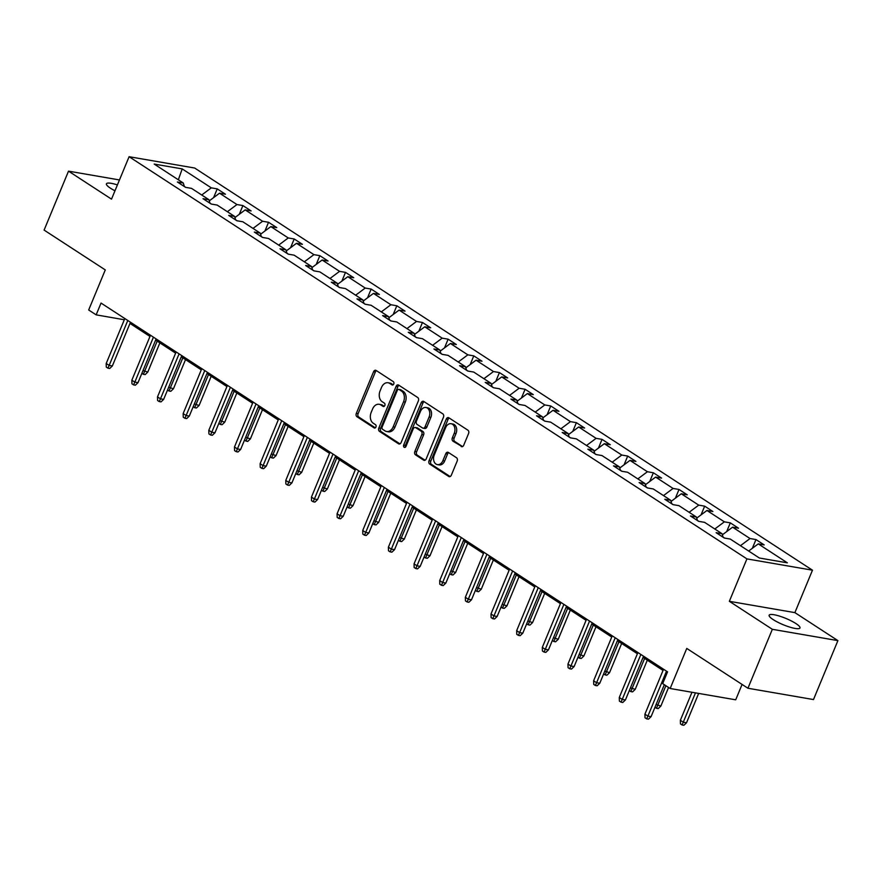 <?xml version="1.0" encoding="UTF-8"?>
<svg xmlns="http://www.w3.org/2000/svg" width="882" height="882" viewBox="0 0 882 882"><rect width="100%" height="100%" fill="white"/><g stroke="black" fill="none" stroke-linecap="round" stroke-linejoin="round"><path stroke-width="1.32" d="M393.758 383.979A1.786 1.301 -80.2 0 0 393.295 381.63L376.151 370.462A2.558 1.852 -80.2 0 0 375.622 370.253A2.558 1.852 -80.2 0 0 373.571 371.73L356.317 413.371A2.558 1.852 -80.2 0 0 356.978 416.745L374.122 427.902A1.786 1.301 -80.2 0 0 375.467 424.661L373.251 423.217A8.192 5.931 -80.2 0 1 371.157 412.456L372.59 408.983A8.192 5.931 -80.2 0 1 379.15 404.276A8.192 5.931 -80.2 0 1 380.826 404.937L383.042 406.382A1.786 1.301 -80.2 0 0 384.387 403.151L382.16 401.696A8.192 5.931 -80.2 0 1 380.065 390.935L381.498 387.463A8.192 5.931 -80.2 0 1 388.058 382.755A8.192 5.931 -80.2 0 1 389.734 383.416L391.95 384.861A1.786 1.301 -80.2 0 0 393.758 383.979M795.906 623.541A16.681 3.418 22.5 0 0 779.534 616.11A16.681 3.418 22.5 0 0 769.148 615.206A16.681 3.418 22.5 0 0 773.227 619.627A16.681 3.418 22.5 0 0 789.611 627.058A16.681 3.418 22.5 0 0 799.985 627.973A16.681 3.418 22.5 0 0 795.906 623.541M117.416 184.911A16.681 3.418 22.5 0 0 106.424 183.809A16.681 3.418 22.5 0 0 110.504 188.23A16.681 3.418 22.5 0 0 114.98 190.788M119.467 179.95L68.509 171.152L44.1 230.092L105.278 269.914L88.674 309.99L96.16 314.852L124.318 319.758M837.9 640.619L794.891 612.626L729.348 601.315L772.345 629.307L837.9 640.619L813.491 699.558L747.936 688.247L686.758 648.424L670.166 688.5L735.709 699.812L742.082 684.432M772.345 629.307L747.936 688.247M461.154 446.512A2.558 1.852 -80.2 0 0 461.683 446.722A2.558 1.852 -80.2 0 0 463.723 445.245L468.562 433.558A2.558 1.852 -80.2 0 0 467.912 430.195L448.861 417.792A2.558 1.852 -80.2 0 0 448.343 417.594A2.558 1.852 -80.2 0 0 446.292 419.06L429.038 460.713A2.558 1.852 -80.2 0 0 429.699 464.075L448.74 476.478A2.558 1.852 -80.2 0 0 449.269 476.688A2.558 1.852 -80.2 0 0 451.319 475.211L457.163 461.099A2.558 1.852 -80.2 0 0 456.501 457.736L448.354 452.422A2.558 1.852 -80.2 0 0 447.836 452.223A2.558 1.852 -80.2 0 0 445.785 453.69L442.885 460.691A6.847 4.961 -80.2 0 1 437.406 464.627A6.847 4.961 -80.2 0 1 434.242 455.068L445.608 427.649A6.847 4.961 -80.2 0 1 451.088 423.713A6.847 4.961 -80.2 0 1 454.241 433.271L452.345 437.836A2.558 1.852 -80.2 0 0 453.006 441.198L462.245 446.7M670.166 688.5L662.68 683.627L667.564 671.841L101.044 303.066L96.16 314.852M729.348 601.315L746.922 558.89L129.092 156.709L194.646 168.021L812.476 570.191L746.922 558.89M68.509 171.152L111.518 199.145L129.092 156.709M418.366 400.88A2.558 1.852 -80.2 0 0 417.715 397.517L398.664 385.114A2.558 1.852 -80.2 0 0 398.146 384.916A2.558 1.852 -80.2 0 0 396.095 386.382L378.841 428.035A2.558 1.852 -80.2 0 0 379.492 431.397L398.543 443.8A2.558 1.852 -80.2 0 0 399.061 444.01A2.558 1.852 -80.2 0 0 401.112 442.532L418.366 400.88M423.768 401.453L442.808 413.856A2.558 1.852 -80.2 0 1 443.47 417.219L426.215 458.872A2.558 1.852 -80.2 0 1 424.165 460.349A2.558 1.852 -80.2 0 1 423.647 460.139L415.488 454.825A2.558 1.852 -80.2 0 1 414.838 451.463L421.828 434.572A2.558 1.852 -80.2 0 0 421.177 431.21L415.764 427.693A2.558 1.852 -80.2 0 0 415.246 427.483A2.558 1.852 -80.2 0 0 413.195 428.95L405.907 446.535A1.786 1.301 -80.2 0 1 403.647 445.068L421.188 402.721A2.558 1.852 -80.2 0 1 423.239 401.255A2.558 1.852 -80.2 0 1 423.768 401.453M759.369 558.008L730.263 539.056L724.331 538.031L716.107 532.684L722.038 533.709L704.608 522.353L698.676 521.339L690.452 515.981L696.383 517.006L678.953 505.662L673.021 504.636L664.796 499.278L670.728 500.303L653.297 488.959L647.366 487.933L639.141 482.586L645.084 483.612L627.642 472.256L621.711 471.242L613.486 465.883L619.429 466.909L601.998 455.564L596.056 454.539L587.831 449.181L593.773 450.206L576.343 438.861L570.4 437.836L562.187 432.489L568.118 433.514L550.688 422.158L544.745 421.144L536.532 415.786L542.463 416.811L525.033 405.466L519.101 404.441L510.876 399.083L516.808 400.108L499.377 388.764L493.446 387.738L485.221 382.391L491.153 383.416L473.722 372.061L467.791 371.046L459.566 365.688L465.498 366.714L448.067 355.369L442.136 354.344L433.911 348.985L439.842 350.011L422.412 338.666L416.48 337.641L408.256 332.293L414.198 333.319L396.768 321.963L390.825 320.949L382.601 315.591L388.543 316.616L371.113 305.271L365.17 304.246L356.956 298.888L362.888 299.913L345.457 288.568L339.515 287.543L331.301 282.196L337.233 283.221L319.802 271.865L313.871 270.851L305.646 265.493L311.578 266.518L294.147 255.174L288.216 254.148L279.991 248.79L285.922 249.815L268.492 238.471L262.56 237.445L254.336 232.098L260.267 233.124L242.837 221.768L236.905 220.754L228.681 215.395L234.612 216.421L217.181 205.076L211.25 204.051L203.025 198.693L208.968 199.718L191.537 188.373L185.595 187.348L177.37 182.001L183.313 183.026L154.207 164.074L182.199 168.903L211.305 187.855L217.237 188.88L225.461 194.227L219.53 193.202L236.96 204.547L242.892 205.572L251.116 210.93L245.174 209.905L262.604 221.25L268.547 222.275L276.772 227.622L270.829 226.608L288.26 237.953L294.202 238.978L302.427 244.325L296.484 243.3L313.915 254.644L319.857 255.67L328.071 261.028L322.139 260.003L339.57 271.347L345.501 272.373L353.726 277.72L347.795 276.705L365.225 288.05L371.157 289.075L379.381 294.423L373.45 293.397L390.88 304.742L396.812 305.767L405.036 311.125L399.105 310.1L416.536 321.445L422.467 322.47L430.692 327.817L424.76 326.803L442.191 338.148L448.122 339.173L456.347 344.52L450.404 343.495L467.846 354.84L473.777 355.865L482.002 361.223L476.06 360.198L493.49 371.543L499.433 372.568L507.657 377.915L501.715 376.901L519.145 388.245L525.088 389.271L533.301 394.618L527.37 393.593L544.8 404.937L550.732 405.963L558.956 411.321L553.025 410.295L570.456 421.64L576.387 422.665L584.612 428.013L578.68 426.998L596.111 438.343L602.042 439.368L610.267 444.715L604.335 443.69L621.766 455.035L627.697 456.06L635.922 461.418L629.991 460.393L647.421 471.738L653.353 472.763L661.577 478.11L655.635 477.085L673.076 488.441L679.008 489.466L687.232 494.813L681.29 493.788L698.72 505.132L704.663 506.158L712.888 511.516L706.945 510.491L724.376 521.835L730.318 522.861L738.532 528.208L732.6 527.182L750.031 538.538L755.973 539.563L764.187 544.911L758.255 543.885L787.361 562.837L759.369 558.008M724.541 538.064L723.053 537.105M740.45 545.693L750.031 538.538M722.369 534.823L732.6 527.182M723.097 537.226L722.038 533.709M698.886 521.372L697.397 520.402M714.795 528.991L724.376 521.835M696.725 518.12L706.945 510.491M697.442 520.534L696.383 517.006M673.231 504.669L671.742 503.71M689.14 512.288L698.72 505.132M671.07 501.428L681.29 493.788M671.786 503.831L670.728 500.303M647.575 487.967L646.098 487.007M663.485 495.596L673.076 488.441M645.415 484.725L655.635 477.085M646.131 487.129L645.084 483.612M621.92 471.275L620.443 470.304M637.829 478.893L647.421 471.738M619.759 468.022L629.991 460.393M620.476 470.437L619.429 466.909M596.265 454.572L594.788 453.613M612.185 462.19L621.766 455.035M594.104 451.33L604.335 443.69M594.821 453.734L593.773 450.206M570.61 437.869L569.133 436.91M586.53 445.498L596.111 438.343M568.449 434.628L578.68 426.998M569.166 437.031L568.118 433.514M544.966 421.177L543.477 420.207M560.875 428.795L570.456 421.64M542.794 417.925L553.025 410.295M543.51 420.339L542.463 416.811M519.311 404.474L517.822 403.515M535.22 412.092L544.8 404.937M517.139 401.233L527.37 393.593M517.866 403.636L516.808 400.108M493.655 387.771L492.167 386.812M509.564 395.401L519.145 388.245M491.495 384.53L501.715 376.901M492.211 386.933L491.153 383.416M468 371.079L466.512 370.109M483.909 378.698L493.49 371.543M465.839 367.827L476.06 360.198M466.556 370.242L465.498 366.714M442.345 354.377L440.868 353.417M458.254 361.995L467.846 354.84M440.184 351.135L450.404 343.495M440.901 353.539L439.842 350.011M416.69 337.674L415.213 336.715M432.599 345.303L442.191 338.148M414.529 334.432L424.76 326.803M415.246 336.836L414.198 333.319M391.035 320.982L389.557 320.012M406.955 328.6L416.536 321.445M388.874 317.729L399.105 310.1M389.59 320.144L388.543 316.616M365.38 304.279L363.902 303.32M381.3 311.897L390.88 304.742M363.219 301.038L373.45 293.397M363.935 303.441L362.888 299.913M339.735 287.576L338.247 286.617M355.644 295.205L365.225 288.05M337.563 284.335L347.795 276.705M338.28 286.738L337.233 283.221M314.08 270.884L312.592 269.914M329.989 278.503L339.57 271.347M311.908 267.632L322.139 260.003M312.636 270.046L311.578 266.518M288.425 254.181L286.937 253.222M304.334 261.8L313.915 254.644M286.264 250.94L296.484 243.3M286.981 253.343L285.922 249.815M262.77 237.49L261.281 236.519M278.679 245.108L288.26 237.953M260.609 234.237L270.829 226.608M261.326 236.641L260.267 233.124M237.115 220.787L235.637 219.816M253.024 228.405L262.604 221.25M234.954 217.534L245.174 209.905M235.67 219.949L234.612 216.421M211.46 204.084L209.982 203.125M227.369 211.702L236.96 204.547M209.299 200.842L219.53 193.202M210.015 203.246L208.968 199.718M185.804 187.392L184.327 186.422M201.724 195.01L211.305 187.855M182.199 168.903L178.351 179.796M794.891 612.626L812.476 570.191M129.974 323.429L149.973 336.45M155.629 340.132L175.628 353.153M181.273 356.835L201.283 369.856M206.928 373.527L226.939 386.548M232.583 390.23L252.583 403.25M258.239 406.933L278.238 419.953M283.894 423.625L303.893 436.645M309.549 440.327L329.548 453.348M335.204 457.03L355.203 470.051M360.859 473.722L380.859 486.743M386.503 490.425L406.514 503.446M412.159 507.128L432.169 520.148M437.814 523.82L457.813 536.84M463.469 540.523L483.468 553.543M489.124 557.226L509.123 570.246M514.779 573.917L534.779 586.938M540.434 590.62L560.434 603.641M566.09 607.323L586.089 620.344M591.734 624.015L611.744 637.036M617.389 640.718L637.399 653.738M643.044 657.421L663.055 670.441M124.737 318.501L124.241 319.703M184.36 186.543L183.313 183.026M748.675 551.041L758.255 543.885M213.62 197.612L217.237 188.88M239.276 214.315L242.892 205.572M264.931 231.007L268.547 222.275M290.575 247.71L294.202 238.978M316.23 264.413L319.857 255.67M341.885 281.104L345.501 272.373M367.54 297.807L371.157 289.075M393.196 314.51L396.812 305.767M418.851 331.202L422.467 322.47M444.506 347.905L448.122 339.173M470.161 364.608L473.777 355.865M495.805 381.3L499.433 372.568M521.46 398.002L525.088 389.271M547.116 414.705L550.732 405.963M572.771 431.397L576.387 422.665M598.426 448.1L602.042 439.368M624.081 464.803L627.697 456.06M649.736 481.495L653.353 472.763M675.392 498.198L679.008 489.466M701.036 514.901L704.663 506.158M726.691 531.592L730.318 522.861M752.346 548.295L755.973 539.563M393.14 384.795L391.509 383.725A8.192 5.931 -80.2 0 0 389.833 383.064L388.058 382.755M379.15 404.276L380.914 404.584A8.192 5.931 -80.2 0 1 382.59 405.246L384.232 406.315M376.504 370.694A2.558 1.852 -80.2 0 0 375.346 372.028L358.092 413.68A2.558 1.852 -80.2 0 0 358.753 417.043L375.313 427.836M399.028 385.357A2.558 1.852 -80.2 0 0 397.859 386.691L380.616 428.343A2.558 1.852 -80.2 0 0 381.267 431.706L399.954 443.867M399.094 389.513A1.786 1.301 -80.2 0 0 397.297 390.395L382.149 426.954A1.786 1.301 -80.2 0 0 382.612 429.313L384.949 430.835A8.192 5.931 -80.2 0 0 386.625 431.507A8.192 5.931 -80.2 0 0 393.185 426.8L403.537 401.806A8.192 5.931 -80.2 0 0 401.442 391.035L399.094 389.513L400.869 389.822A1.786 1.301 -80.2 0 0 400.108 389.69M386.625 431.507L388.4 431.805A8.192 5.931 -80.2 0 0 394.96 427.097L393.185 426.8M400.869 389.822L403.206 391.343A8.192 5.931 -80.2 0 1 405.312 402.115L394.96 427.097M425.058 460.206L417.263 455.134L415.488 454.825M415.246 427.483L417.021 427.792A2.558 1.852 -80.2 0 1 417.539 427.99L422.952 431.518A2.558 1.852 -80.2 0 1 423.603 434.881L416.602 451.771A2.558 1.852 -80.2 0 0 417.263 455.134M424.121 401.696A2.558 1.852 -80.2 0 0 422.963 403.03L405.422 445.377A1.786 1.301 -80.2 0 0 405.444 447.229M429.093 417.043A6.847 4.961 -80.2 0 0 425.94 407.484A6.847 4.961 -80.2 0 0 420.46 411.42L416.458 421.089A2.558 1.852 -80.2 0 0 417.109 424.451L422.522 427.968A2.558 1.852 -80.2 0 0 423.04 428.178A2.558 1.852 -80.2 0 0 425.091 426.701L429.093 417.043L430.868 417.351A6.847 4.961 -80.2 0 0 427.715 407.793L425.94 407.484M424.286 428.277A2.558 1.852 -80.2 0 0 424.815 428.487A2.558 1.852 -80.2 0 0 426.866 427.009L425.091 426.701M430.868 417.351L426.866 427.009M451.088 423.713L452.863 424.022A6.847 4.961 -80.2 0 1 456.016 433.569L454.12 438.145A2.558 1.852 -80.2 0 0 454.77 441.507L462.565 446.579M437.406 464.627L439.17 464.924A6.847 4.961 -80.2 0 0 444.649 460.999L442.885 460.691M448.718 452.664A2.558 1.852 -80.2 0 0 447.549 453.998L444.649 460.999M449.225 418.035A2.558 1.852 -80.2 0 0 448.067 419.369L430.813 461.021A2.558 1.852 -80.2 0 0 431.463 464.384L450.151 476.545M143.038 370.528L147.779 372.094L159.874 342.9M147.779 372.094L145.144 374.607L143.369 374.299L157.183 341.147M143.369 374.299L141.881 373.318M127.78 320.475L109.159 365.424L112.345 365.975L109.71 368.489L107.946 368.18L109.159 365.424L106.204 363.494L124.814 318.545M112.345 365.975L130.47 322.228M107.946 368.18L106.292 367.11L106.204 363.494M168.694 387.22L173.434 388.786L185.529 359.602M173.434 388.786L170.799 391.299L169.024 391.002L182.839 357.849M169.024 391.002L167.525 390.02M194.338 403.923L199.089 405.488L211.184 376.294M199.089 405.488L196.454 408.002L194.679 407.693L208.494 374.541M194.679 407.693L193.18 406.723M153.435 337.178L134.814 382.127L138 382.678L135.365 385.191L133.59 384.883L134.814 382.127L131.848 380.197L150.469 335.248M138 382.678L156.125 338.931M133.59 384.883L131.947 383.813L131.848 380.197M179.09 353.869L160.469 398.829L163.655 399.37L161.02 401.883L159.245 401.586L160.469 398.829L157.503 396.9L176.124 351.951M163.655 399.37L181.78 355.622M159.245 401.586L157.602 400.516L157.503 396.9M219.993 420.626L224.745 422.191L236.839 392.997M224.745 422.191L222.11 424.705L220.335 424.396L234.149 391.244M220.335 424.396L218.835 423.415M204.745 370.572L186.124 415.521L189.31 416.072L186.675 418.586L184.9 418.277L186.124 415.521L183.158 413.592L201.78 368.643M189.31 416.072L207.435 372.325M184.9 418.277L183.258 417.208L183.158 413.592M245.648 437.318L250.4 438.883L262.494 409.7M250.4 438.883L247.765 441.397L245.99 441.099L259.793 407.947M245.99 441.099L244.49 440.118M230.389 387.275L211.779 432.224L214.965 432.775L212.33 435.289L210.555 434.98L211.779 432.224L208.814 430.295L227.435 385.346M214.965 432.775L233.08 389.028M210.555 434.98L208.913 433.911L208.814 430.295M271.303 454.021L276.055 455.586L288.138 426.392M276.055 455.586L273.42 458.1L271.645 457.791L285.448 424.639M271.645 457.791L270.146 456.821M256.045 403.967L237.423 448.927L240.621 449.467L237.986 451.981L236.211 451.683L237.423 448.927L234.469 446.998L253.09 402.049M240.621 449.467L258.735 405.72M236.211 451.683L234.568 450.614L234.469 446.998M296.958 470.723L301.71 472.289L313.794 443.095M301.71 472.289L299.064 474.803L297.3 474.494L311.103 441.342M297.3 474.494L295.801 473.513M281.7 420.67L263.079 465.619L266.276 466.17L263.641 468.684L261.866 468.375L263.079 465.619L260.124 463.689L278.745 418.741M266.276 466.17L284.39 422.423M261.866 468.375L260.223 467.306L260.124 463.689M322.614 487.415L327.354 488.981L339.449 459.798M327.354 488.981L324.719 491.495L322.955 491.197L336.759 458.045M322.955 491.197L321.456 490.216M307.355 437.373L288.734 482.322L291.92 482.873L289.285 485.387L287.521 485.078L288.734 482.322L285.779 480.392L304.4 435.443M291.92 482.873L310.045 439.126M287.521 485.078L285.878 484.009L285.779 480.392M348.269 504.118L353.009 505.684L365.104 476.489M353.009 505.684L350.375 508.197L348.611 507.889L362.414 474.737M348.611 507.889L347.111 506.918M333.01 454.065L314.389 499.025L317.575 499.565L314.94 502.078L313.176 501.781L314.389 499.025L311.434 497.095L330.044 452.146M317.575 499.565L335.7 455.818M313.176 501.781L311.522 500.711L311.434 497.095M373.924 520.821L378.665 522.387L390.759 493.192M378.665 522.387L376.03 524.9L374.255 524.592L388.069 491.439M374.255 524.592L372.755 523.61M358.665 470.768L340.044 515.716L343.23 516.268L340.595 518.781L338.82 518.473L340.044 515.716L337.078 513.787L355.7 468.838M343.23 516.268L361.355 472.52M338.82 518.473L337.178 517.403L337.078 513.787M399.568 537.513L404.32 539.078L416.414 509.895M404.32 539.078L401.685 541.592L399.91 541.294L413.724 508.142M399.91 541.294L398.41 540.313M384.32 487.47L365.699 532.419L368.885 532.971L366.25 535.484L364.475 535.176L365.699 532.419L362.734 530.49L381.355 485.541M368.885 532.971L387.011 489.223M364.475 535.176L362.833 534.106L362.734 530.49M425.223 554.216L429.975 555.781L442.069 526.587M429.975 555.781L427.34 558.295L425.565 557.986L439.379 524.834M425.565 557.986L424.066 557.016M409.976 504.162L391.354 549.122L394.541 549.662L391.906 552.176L390.131 551.878L391.354 549.122L388.389 547.193L407.01 502.244M394.541 549.662L412.666 505.915M390.131 551.878L388.488 550.809L388.389 547.193M450.878 570.919L455.63 572.484L467.725 543.29M455.63 572.484L452.995 574.998L451.22 574.689L465.023 541.537M451.22 574.689L449.721 573.708M435.62 520.865L417.01 565.814L420.196 566.365L417.561 568.879L415.786 568.57L417.01 565.814L414.044 563.885L432.665 518.936M420.196 566.365L438.321 522.618M415.786 568.57L414.143 567.501L414.044 563.885M476.534 587.61L481.285 589.176L493.369 559.993M481.285 589.176L478.65 591.69L476.875 591.392L490.679 558.24M476.875 591.392L475.376 590.411M461.275 537.568L442.654 582.517L445.851 583.068L443.216 585.582L441.441 585.273L442.654 582.517L439.699 580.588L458.32 535.639M445.851 583.068L463.965 539.321M441.441 585.273L439.798 584.204L439.699 580.588M502.189 604.313L506.941 605.879L519.024 576.685M506.941 605.879L504.295 608.393L502.531 608.084L516.334 574.932M502.531 608.084L501.031 607.114M486.93 554.26L468.309 599.22L471.506 599.76L468.871 602.274L467.096 601.976L468.309 599.22L465.354 597.29L483.975 552.341M471.506 599.76L489.62 556.013M467.096 601.976L465.453 600.907L465.354 597.29M527.844 621.016L532.585 622.582L544.679 593.388M532.585 622.582L529.95 625.095L528.186 624.787L541.989 591.635M528.186 624.787L526.686 623.806M512.585 570.963L493.964 615.912L497.15 616.463L494.515 618.977L492.751 618.668L493.964 615.912L491.009 613.982L509.631 569.033M497.15 616.463L515.275 572.716M492.751 618.668L491.109 617.598L491.009 613.982M553.499 637.708L558.24 639.274L570.334 610.09M558.24 639.274L555.605 641.787L553.841 641.49L567.644 608.337M553.841 641.49L552.341 640.508M538.24 587.666L519.619 632.615L522.806 633.166L520.171 635.679L518.407 635.371L519.619 632.615L516.665 630.685L535.275 585.736M522.806 633.166L540.931 589.419M518.407 635.371L516.753 634.301L516.665 630.685M579.154 654.411L583.895 655.976L595.989 626.782M583.895 655.976L581.26 658.49L579.485 658.181L593.299 625.029M579.485 658.181L577.986 657.211M563.896 604.357L545.274 649.317L548.461 649.858L545.826 652.371L544.051 652.074L545.274 649.317L542.32 647.388L560.93 602.439M548.461 649.858L566.586 606.11M544.051 652.074L542.408 651.004L542.32 647.388M604.798 671.114L609.55 672.679L621.645 643.485M609.55 672.679L606.915 675.193L605.14 674.884L618.955 641.732M605.14 674.884L603.641 673.903M589.551 621.06L570.93 666.009L574.116 666.56L571.481 669.074L569.706 668.765L570.93 666.009L567.964 664.08L586.585 619.131M574.116 666.56L592.241 622.813M569.706 668.765L568.063 667.696L567.964 664.08M630.454 687.806L635.205 689.371L647.3 660.188M635.205 689.371L632.57 691.885L630.795 691.587L644.61 658.435M630.795 691.587L629.296 690.606M615.206 637.763L596.585 682.712L599.771 683.263L597.136 685.777L595.361 685.468L596.585 682.712L593.619 680.783L612.24 635.834M599.771 683.263L617.896 639.516M595.361 685.468L593.718 684.399L593.619 680.783M656.109 704.509L660.861 706.074L668.567 687.464M660.861 706.074L658.226 708.588L656.451 708.279L665.877 685.711M656.451 708.279L654.951 707.309M640.85 654.455L622.24 699.415L625.426 699.955L622.791 702.469L621.016 702.171L622.24 699.415L619.274 697.486L637.895 652.537M625.426 699.955L643.551 656.208M621.016 702.171L619.373 701.102L619.274 697.486M686.516 722.777L683.881 725.291L682.106 724.982L680.463 723.913L680.364 720.296L683.318 722.226L686.516 722.777L698.665 693.417M682.106 724.982L695.479 692.866M680.364 720.296L691.973 692.26M666.505 671.158L647.895 716.107L651.081 716.658L648.446 719.172L646.671 718.863L647.895 716.107L644.929 714.177L663.551 669.229M651.081 716.658L664.322 684.697M646.671 718.863L645.029 717.794L644.929 714.177M391.509 383.725L389.734 383.416M383.802 406.514L383.042 406.382M382.59 405.246L380.826 404.937M374.883 428.035L374.122 427.902M358.753 417.043L356.978 416.745M358.092 413.68L356.317 413.371M375.346 372.028L373.571 371.73M392.711 384.993L391.95 384.861M399.623 443.988L398.543 443.8M381.267 431.706L379.492 431.397M380.616 428.343L378.841 428.035M397.859 386.691L396.095 386.382M405.312 402.115L403.537 401.806M403.206 391.343L401.442 391.035M424.727 460.327L423.647 460.139M416.602 451.771L414.838 451.463M423.603 434.881L421.828 434.572M422.952 431.518L421.177 431.21M417.539 427.99L415.764 427.693M405.422 445.377L403.647 445.068M422.963 403.03L421.188 402.721M454.77 441.507L453.006 441.198M454.12 438.145L452.345 437.836M456.016 433.569L454.241 433.271M447.549 453.998L445.785 453.69M449.831 476.666L448.74 476.478M431.463 464.384L429.699 464.075M430.813 461.021L429.038 460.713M448.067 419.369L446.292 419.06M400.505 389.679L398.73 389.37M424.815 428.487L423.04 428.178"/></g></svg>
